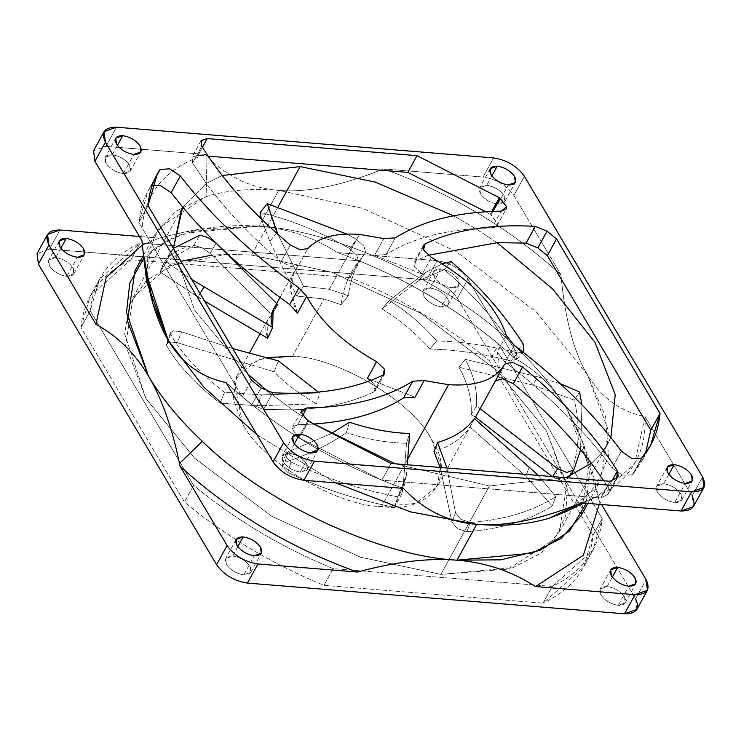 <?xml version="1.0" encoding="UTF-8"?>
<svg xmlns="http://www.w3.org/2000/svg" width="741" height="741" viewBox="0 0 741 741"><rect width="100%" height="100%" fill="white"/><g stroke="black" fill="none" stroke-linecap="round" stroke-linejoin="round"><path stroke-width="0.56" stroke-dasharray="3.71 2.78" d="M580.99 515.792L588.632 465.617L567.523 410.273C554.342 388.136 536.41 366.415 513.708 345.093C451.547 283.849 336.321 230.071 259.026 226.227L278.736 190.372L362.803 208.378L455.872 251.347L536.086 311.748L587.233 374.418L608.491 430.771L600.701 479.936L579.008 503.899M278.31 206.322L251.532 255.043L331.922 272.262L420.916 313.35L497.619 371.111L546.525 431.04L566.717 483.966L559.409 531.936L540.698 553.36L512.846 567.671L440.849 574.395L489.468 485.957L565.846 477.676L489.468 485.957L395.027 463.764L489.468 485.957L440.849 574.395L507.946 569.19L554.787 539.17L565.67 515.755L567.3 488.671L546.525 431.04L497.619 371.111L420.916 313.35L331.922 272.262L251.532 255.043L227.839 254.246L251.532 255.043L278.31 206.322M591.355 463.31L601.155 453.603L608.028 443.498L610.908 437.56L601.155 453.603L591.355 463.31M497.109 242.696L475.537 228.552L453.585 215.807L475.537 228.552L497.109 242.696M298.595 437.56L307.793 420.823L298.595 437.56L299.364 438.061L292.195 429.085L298.595 437.56M308.562 421.333L299.364 438.061L381.828 480.168L600.821 497.998L610.019 481.27L600.821 497.998L607.527 494.618L616.734 477.889L607.527 494.618L600.821 497.998L381.828 480.168L299.364 438.061L308.562 421.333M150.905 186.204L154.573 179.526L150.905 186.204L152.294 185.278L150.905 186.204M159.639 170.05L150.442 186.778C143.819 197.31 139.938 209.166 138.808 222.374L242.279 396.917L251.875 404.706L263.527 409.467L292.519 409.856L268.575 391.933L292.519 409.856C324.382 408.754 351.466 402.771 373.77 391.906L375.27 385.876L370.639 380.513L375.27 385.876L375.502 390.322L373.77 391.906C351.466 402.771 324.382 408.754 292.519 409.856L263.527 409.467L251.875 404.706L261.073 387.978L251.875 404.706L242.279 396.917L251.477 380.189L242.279 396.917L138.808 222.374L148.144 190.678L155.295 177.97M496.34 226.468L497.424 223.467L491.005 214.983L485.8 211.741L490.162 214.436L491.82 211.417L490.162 214.436L491.005 214.983L492.997 211.37L491.005 214.983L497.424 223.467L496.998 225.616L492.005 227.876L475.537 228.552C439.265 231.099 409.449 239.788 386.07 254.617C409.449 239.788 439.265 231.099 475.537 228.552L492.005 227.876L501.203 211.148L492.005 227.876M632.369 474.879L641.567 458.151L632.369 474.879L622.57 475.194L612.177 467.942L601.155 453.603C575.127 421.37 543.107 390.887 505.093 362.154C543.107 390.887 575.127 421.37 601.155 453.603L612.177 467.942L621.375 451.204L612.177 467.942L622.57 475.194L632.369 474.879M641.947 457.771L632.749 474.499L641.947 457.771M374.613 255.284L422.222 274.161L431.419 257.423L422.222 274.161L374.613 255.284L386.07 254.617L374.613 255.284L383.81 238.546L374.613 255.284M506.307 335.321L497.109 352.058C500.212 363.146 499.647 372.769 495.414 380.948L504.075 365.193L495.414 380.948C499.647 372.769 500.212 363.146 497.109 352.058L505.093 362.154L497.109 352.058L506.307 335.321M407.68 459.04L381.532 506.594L415.414 503.435L437.329 486.615L440.765 464.042L431.271 439.135C413.441 402.298 337.099 356.754 292.445 356.31L323.956 298.994L341.147 304.708L348.298 295.733L329.3 289.277L359.468 234.406L329.3 289.277L348.298 295.733C350.502 278.811 356.291 264.426 365.665 252.588L364.035 246.41L356.801 239.538L346.779 234.063L356.801 239.538L349.659 248.485C317.759 230.627 287.906 218.669 260.091 212.593C287.906 218.669 317.759 230.627 349.659 248.485L356.801 239.538L364.035 246.41L365.665 252.588C356.291 264.426 350.502 278.811 348.298 295.733L341.147 304.708C343.352 287.777 349.141 273.383 358.524 261.536L365.665 252.588L358.524 261.536L356.893 255.358L349.659 248.485L356.893 255.358L358.524 261.536C349.141 273.383 343.352 287.777 341.147 304.708L323.956 298.994L296.826 296.057L303.541 286.248L329.3 289.277L303.541 286.248L277.792 234.221L303.541 286.248L296.826 296.057L269.789 241.446L296.826 296.057L323.956 298.994L292.445 356.31L258.563 359.478L236.657 376.289L233.211 398.871L242.715 423.778C260.536 460.615 336.886 506.159 381.532 506.594L407.68 459.04M429.845 349.02L436.625 340.971C422.926 325.077 407.142 311.572 389.294 300.448L381.967 308.941C399.918 319.834 415.886 333.191 429.845 349.02C455.456 349.613 482.474 353.605 510.91 360.987L517.644 352.938L522.85 351.984L517.644 352.938C489.236 345.565 462.227 341.573 436.625 340.971C462.227 341.573 489.236 345.565 517.644 352.938L510.91 360.987L516.986 359.042L516.477 352.068C497.582 322.298 473.545 294.807 444.368 269.613L418.776 280.552L381.967 308.941L389.294 300.448C407.142 311.572 422.926 325.077 436.625 340.971L429.845 349.02C415.886 333.191 399.918 319.834 381.967 308.941L418.776 280.552L425.51 272.503L389.294 300.448L425.51 272.503L418.776 280.552L444.368 269.613L451.102 261.564L444.368 269.613C473.545 294.807 497.582 322.298 516.477 352.068L523.22 344.019L516.477 352.068L516.986 359.042L510.91 360.987C482.474 353.605 455.456 349.613 429.845 349.02M471.156 414.404L476.361 406.263C477.686 391.378 474.008 375.733 465.329 359.329L458.994 367.221C468.053 383.625 472.11 399.353 471.156 414.404L475.481 417.211L471.156 414.404C472.11 399.353 468.053 383.625 458.994 367.221L465.329 359.329C474.008 375.733 477.686 391.378 476.361 406.263L480.149 408.717L476.361 406.263L471.156 414.404M474.397 418.554L469.914 427.011C462.273 438.366 450.287 446.573 433.976 451.64C450.287 446.573 462.273 438.366 469.914 427.011L474.397 418.554M294.325 443.868L289.157 453.27C296.613 454.446 302.402 457.892 306.505 463.616L307.265 469.553L300.29 472.054L310.803 452.927L300.29 472.054C292.834 470.878 287.045 467.423 282.942 461.699L282.182 455.761L289.157 453.27L294.325 443.868M237.815 546.654L232.646 556.056C240.112 557.232 245.892 560.678 250.004 566.402L250.764 572.339L243.789 574.84L254.302 555.713L243.789 574.84C236.323 573.664 230.544 570.209 226.431 564.485L225.672 558.547L232.646 556.056L237.815 546.654M668.808 474.37L663.64 483.762C671.105 484.938 676.885 488.393 680.998 494.117L681.757 500.055L674.782 502.546L685.295 483.428L674.782 502.546C667.317 501.37 661.537 497.924 657.424 492.2L656.674 486.263L663.64 483.762L668.808 474.37M612.307 577.156L607.138 586.548C614.595 587.724 620.384 591.179 624.487 596.903L625.247 602.841L618.272 605.332L628.785 586.214L618.272 605.332C610.816 604.156 605.027 600.71 600.923 594.986L600.164 589.049L607.138 586.548L612.307 577.156M117.384 145.384L112.215 154.786C119.671 155.962 125.461 159.417 129.564 165.141L130.323 171.078L123.349 173.57L133.862 154.452L123.349 173.57C115.892 172.394 110.103 168.948 106 163.224L105.241 157.287L112.215 154.786L117.384 145.384M60.873 248.17L55.705 257.572C63.17 258.748 68.95 262.203 73.063 267.927L73.822 273.864L66.847 276.356L77.36 257.238L66.847 276.356C59.382 275.18 53.602 271.734 49.49 266.01L48.73 260.072L55.705 257.572L60.873 248.17M491.867 175.886L486.698 185.287C494.164 186.463 499.943 189.909 504.056 195.633L504.816 201.571L497.841 204.071L508.354 184.944L497.841 204.071C490.375 202.895 484.595 199.44 480.483 193.716L479.723 187.779L486.698 185.287L491.867 175.886M440.71 268.946L430.197 288.073C437.653 289.249 443.442 292.695 447.545 298.419L448.305 304.356L441.33 306.857L451.843 287.73L458.818 285.239L458.058 279.301C453.955 273.577 448.166 270.122 440.71 268.946L433.735 271.447L434.495 277.384C438.598 283.108 444.387 286.554 451.843 287.73L441.33 306.857C433.874 305.681 428.085 302.226 423.982 296.502L423.222 290.565L430.197 288.073L440.71 268.946C448.166 270.122 453.955 273.577 458.058 279.301C460.67 284.905 458.596 287.712 451.843 287.73C444.387 286.554 438.598 283.108 434.495 277.384C431.883 271.78 433.957 268.964 440.71 268.946M636.927 609.352L635.583 598.802L457.401 298.234L467.914 279.107L514.939 358.422L467.914 279.107C460.615 268.927 450.333 262.796 437.07 260.702L337.553 252.598C404.864 276.773 463.986 312.054 514.939 358.422L516.533 359.32C537.438 371.084 554.435 388.062 567.523 410.273C581 432.855 591.513 462.884 599.08 500.36L599.247 504.343L599.08 500.36L582.834 442.414L567.523 410.273C554.435 388.062 537.438 371.084 516.533 359.32L513.708 345.093L516.533 359.32L514.939 358.422C463.986 312.054 404.864 276.773 337.553 252.598C313.675 237.259 287.499 228.469 259.026 226.227C336.321 230.071 451.547 283.849 513.708 345.093C536.41 366.415 554.342 388.136 567.523 410.273L581.315 438.459L589.391 472.091L586.307 503.287M565.114 512.04L594.328 489.505L608.509 456.632L605.629 416.729L587.233 374.418C600.599 397.195 619.884 411.283 645.068 416.701L634.518 464.051L597.098 496.748L581.528 502.898C625.543 487.791 646.726 459.059 645.068 416.701L692.094 496.016L702.607 476.889L692.094 496.016L645.068 416.701C619.884 411.283 600.599 397.195 587.233 374.418L536.086 311.748L455.872 251.347L362.803 208.378L278.736 190.372C251.004 188.158 226.802 190.215 206.118 196.55L206.989 156.027C226.996 176.756 250.912 188.214 278.736 190.372C307.107 192.799 342.046 185.658 383.551 168.939C450.852 193.114 509.984 228.385 560.928 274.763C564.966 318.649 573.729 351.864 587.233 374.418C573.729 351.864 564.966 318.649 560.928 274.763C509.984 228.385 450.852 193.114 383.551 168.939L483.058 177.043C496.322 179.137 506.612 185.269 513.911 195.448L560.928 274.763L513.911 195.448L524.424 176.321L513.911 195.448C506.612 185.269 496.322 179.137 483.058 177.043L493.571 157.916L483.058 177.043L383.551 168.939C342.046 185.658 307.107 192.799 278.736 190.372L259.026 226.227L186.352 231.711L159.472 238.102L142.346 245.012L159.472 238.102L139.447 236.472L159.472 238.102C197.449 227.793 230.636 223.838 259.026 226.227L183.731 233.258L154.6 248.226L135.047 270.632M103.184 146.255L205.47 154.434C161.455 169.55 140.271 198.282 141.92 240.64C140.271 198.282 161.455 169.55 205.47 154.434L206.989 156.027L206.118 196.55L159.074 227.932L147.959 252.755L146.718 282.025M257.034 434.819L335.599 482.873L257.034 434.819M403.447 488.402C336.136 464.227 277.014 428.946 226.061 382.578C277.014 428.946 336.136 464.227 403.447 488.402M330.773 433.837L288.184 451.76L285.646 456.382L291.037 462.069C324.938 478.121 360.515 489.708 397.76 496.84L406.439 475.018L407.235 464.755L406.439 475.018L403.215 485.448L406.494 443.285L409.662 433.522L406.494 443.285L403.215 485.448L406.439 475.018L404.827 483.641L397.76 496.84L394.545 507.279L401.603 494.08L403.215 485.448L394.545 507.279L397.76 496.84C360.515 489.708 324.938 478.121 291.037 462.069L287.823 472.499C321.724 488.56 357.292 500.147 394.545 507.279C357.292 500.147 321.724 488.56 287.823 472.499L291.037 462.069L285.646 456.382L285.637 454.307L288.184 451.76L330.773 433.837M349.493 422.259L346.297 432.67C329.236 444.711 308.784 454.548 284.961 462.189L288.184 451.76L284.961 462.189L282.423 464.746L282.423 466.821L287.823 472.499L282.423 466.821L284.961 462.189C308.784 454.548 329.236 444.711 346.297 432.67C366.86 439.283 386.932 442.822 406.494 443.285C386.932 442.822 366.86 439.283 346.297 432.67L349.493 422.259M446.925 467.988L455.511 512.661L460.865 519.385L470.479 522.479C504.352 519.895 532.788 511.299 555.778 496.692L538.337 475.435L555.778 496.692L552.184 505.936L525.777 476.222L469.914 427.011L525.777 476.222L529.37 466.987L525.777 476.222L552.184 505.936L555.778 496.692C532.788 511.299 504.352 519.895 470.479 522.479L466.886 531.714C500.759 529.13 529.185 520.543 552.184 505.936C529.185 520.543 500.759 529.13 466.886 531.714L470.479 522.479L460.865 519.385L455.511 512.661L446.925 467.988M440.126 467.432L451.917 521.896L455.511 512.661L451.917 521.896L457.271 528.62L466.886 531.714L457.271 528.62L451.917 521.896L440.126 467.432M580.601 449.768L581.926 404.799L580.601 449.768M560.307 383.727L537.855 376.863L465.329 359.329L537.855 376.863L532.696 385.033L458.994 367.221L532.696 385.033L537.855 376.863L560.307 383.727M552.138 476.556L561.659 480.659L568.653 478.112C579.017 455.141 580.925 429.159 574.358 400.159L532.696 385.033L574.358 400.159L579.527 391.989L574.358 400.159C580.925 429.159 579.017 455.141 568.653 478.112L569.977 476.009L568.653 478.112L561.659 480.659L552.138 476.556M442.34 263.768L425.51 272.503L442.34 263.768M276.93 232.498L269.789 241.446L276.93 232.498M261.323 218.947L269.789 241.446L261.323 218.947M277.884 304.607L276.652 303.523L277.884 304.607L271.864 314.851L210.074 253.394L216.131 243.196L210.074 253.394L201.932 247.679L193.818 245.373L163.77 263.416L160.297 272.04L204.599 301.096L197.94 297.178L200.107 293.519L197.94 297.178L160.297 272.04L166.364 261.832L191.789 279.496L166.364 261.832L160.297 272.04C163.798 258.063 174.969 249.18 193.818 245.373L199.875 235.166L193.818 245.373L201.932 247.679L210.074 253.394L271.864 314.851C265.547 320.066 264.157 327.874 267.686 338.276L267.807 319.621L271.864 314.851L277.884 304.607L273.142 309.914M173.385 248.392L166.364 261.832L169.828 253.209L173.385 248.392M319.88 392.962L318.361 392.072L319.88 392.962L261.638 394.897L319.88 392.962L316.5 403.799L319.88 392.962M232.748 348.585L181.647 331.829L173.107 330.921L170.615 334.2C181.045 353.096 198.996 372.473 224.449 392.313L261.638 394.897L257.322 405.762L316.5 403.799L257.322 405.762L261.638 394.897L224.449 392.313L220.133 403.187L257.322 405.762L220.133 403.187L224.449 392.313C198.996 372.473 181.045 353.096 170.615 334.2L166.29 345.065C176.729 363.961 194.679 383.338 220.133 403.187C194.679 383.338 176.729 363.961 166.29 345.065L170.615 334.2L170.606 332.589L173.107 330.921L181.647 331.829L232.748 348.585M278.421 360.923L274.151 371.797L177.331 342.694L181.647 331.829L177.331 342.694L168.791 341.786L166.29 343.454L166.29 345.065L168.791 341.786L177.331 342.694L274.151 371.797C284.637 382.986 298.753 393.656 316.5 403.799C298.753 393.656 284.637 382.986 274.151 371.797L278.421 360.923M415.006 397.278L367.397 378.401L415.006 397.278M297.502 313.072L290.657 290.352L294.473 271.113L298.651 265.278L307.848 248.541L298.651 265.278C288.286 277.384 287.906 293.316 297.502 313.072M292.445 356.31C337.099 356.754 413.441 402.298 431.271 439.135C457.521 476.648 430.169 513.754 381.532 506.594C336.886 506.159 260.536 460.615 242.715 423.778L234.212 382.078L245.243 366.369L265.352 357.644M349.974 277.56L244.326 268.964L349.974 277.56L359.172 260.832L140.179 243.002L99.526 279.116L90.189 310.812L80.991 327.55L90.328 295.854L130.981 259.73L140.179 243.002L359.172 260.832L349.974 277.56C401.4 298.66 447.916 326.411 489.523 360.811L498.721 344.083C457.114 309.673 410.597 281.923 359.172 260.832C410.597 281.923 457.114 309.673 498.721 344.083L602.192 518.626L498.721 344.083L489.523 360.811C447.916 326.411 401.4 298.66 349.974 277.56M239.714 268.585L130.981 259.73L140.179 243.002C109.816 257.433 93.153 280.033 90.189 310.812L80.991 327.55L184.463 502.092L193.66 485.364C235.268 519.765 281.784 547.516 333.209 568.616L324.002 585.344C272.586 564.253 226.07 536.503 184.463 502.092L80.991 327.55C83.955 296.77 100.619 274.161 130.981 259.73L239.714 268.585M592.995 535.363L489.523 360.811L592.995 535.363L602.192 518.626L592.995 535.363L583.658 567.06L543.005 603.183L552.202 586.446L592.856 550.322L602.192 518.626C599.228 549.405 582.565 572.015 552.202 586.446L333.209 568.616L324.002 585.344L543.005 603.183L324.002 585.344C272.586 564.253 226.07 536.503 184.463 502.092L193.66 485.364L90.189 310.812L193.66 485.364C235.268 519.765 281.784 547.516 333.209 568.616L552.202 586.446L543.005 603.183C573.367 588.743 590.031 566.143 592.995 535.363M146.533 280.376L129.74 304.292L124.636 333.691L145.847 398.408L125.655 345.473L132.972 297.502L169.337 265.723L226.088 254.283L211.63 255.173M180.999 261.295L147.302 279.69M145.847 398.408L194.763 458.327L271.465 516.097L360.459 557.186L440.849 574.395L360.459 557.186L271.465 516.097L194.763 458.327L145.847 398.408M514.291 345.417L505.093 362.154L514.291 345.417M612.316 480.177L608.231 487.606L609.065 493.145L607.527 494.618L608.231 487.606L612.316 480.177M603.795 480.761L608.231 487.606L603.795 480.761M645.541 453.223L641.474 461.884L632.749 474.499L645.541 453.223M313.017 424.084L297.613 424.676L292.195 429.085L292.621 426.936L297.613 424.676L302.587 415.636L297.613 424.676L313.017 424.084M428.187 255.312L415.858 260.656L414.349 266.686L422.222 274.161L414.349 266.686L414.117 262.24L415.858 260.656L428.187 255.312M395.277 237.889L386.07 254.617L395.277 237.889M422.916 247.818L415.858 260.656L422.916 247.818M208.147 156.129L198.014 155.304L192.021 157.194L192.577 162.955L206.35 183.453L222.17 175.506L206.35 183.453C226.153 210.537 251.06 236.62 281.071 261.693L291.028 266.575L298.651 265.278L291.028 266.575L281.071 261.693C251.06 236.62 226.153 210.537 206.35 183.453L192.577 162.955L192.021 157.194L198.014 155.304L202.423 147.274L198.014 155.304L208.147 156.129M182.712 207.1L206.35 183.453L182.712 207.1M201.774 146.218L192.577 162.955L201.774 146.218M201.015 140.79L192.021 157.194M290.268 244.956L281.071 261.693L290.268 244.956M247.874 374.103L194.642 310.247L173.385 248.448L194.642 310.247L247.874 374.103M314.082 424.009L292.519 409.856L314.082 424.009M272.725 392.73L263.527 409.467L272.725 392.73M382.967 375.168L373.77 391.906L382.967 375.168M391.026 463.44L381.828 480.168L391.026 463.44M148.005 205.637L138.808 222.374L148.005 205.637M143.856 258.164L168.031 239.815L200.144 228.913L259.026 226.227C287.499 228.469 313.675 237.259 337.553 252.598L437.07 260.702C450.333 262.796 460.615 268.927 467.914 279.107L457.401 298.234C450.102 288.054 439.821 281.923 426.557 279.829L437.07 260.702L426.557 279.829L49.452 249.115L59.965 229.997L49.452 249.115L37.05 253.561M146.042 272.679L154.758 234.777L175.617 211.398L206.118 196.55C226.802 190.215 251.004 188.158 278.736 190.372C250.912 188.214 226.996 176.756 206.989 156.027L205.47 154.434L105.954 146.329L116.467 127.211L105.954 146.329L93.561 150.775M674.782 502.546C681.535 502.528 683.6 499.721 680.998 494.117C676.885 488.393 671.105 484.938 663.64 483.762C656.887 483.78 654.822 486.596 657.424 492.2C661.537 497.924 667.317 501.37 674.782 502.546M497.841 204.071C504.593 204.053 506.659 201.237 504.056 195.633C499.943 189.909 494.164 186.463 486.698 185.287C479.946 185.306 477.88 188.112 480.483 193.716C484.595 199.44 490.375 202.895 497.841 204.071M123.349 173.57C130.101 173.551 132.176 170.745 129.564 165.141C125.461 159.417 119.671 155.962 112.215 154.786C105.463 154.804 103.388 157.62 106 163.224C110.103 168.948 115.892 172.394 123.349 173.57M300.29 472.054C307.043 472.036 309.117 469.22 306.505 463.616C302.402 457.892 296.613 454.446 289.157 453.27C282.404 453.288 280.33 456.095 282.942 461.699C287.045 467.423 292.834 470.878 300.29 472.054M693.437 506.566L692.094 496.016M635.583 598.802L646.096 579.675L635.583 598.802L457.401 298.234C450.102 288.054 439.821 281.923 426.557 279.829L46.683 249.041M599.08 500.36L601.553 504.528L599.08 500.36M430.197 288.073C423.444 288.092 421.37 290.898 423.982 296.502C428.085 302.226 433.874 305.681 441.33 306.857C448.083 306.839 450.158 304.023 447.545 298.419C443.442 292.695 437.653 289.249 430.197 288.073M55.705 257.572C48.952 257.59 46.887 260.406 49.49 266.01C53.602 271.734 59.382 275.18 66.847 276.356C73.6 276.337 75.665 273.531 73.063 267.927C68.95 262.203 63.17 258.748 55.705 257.572M607.138 586.548C600.386 586.566 598.311 589.382 600.923 594.986C605.027 600.71 610.816 604.156 618.272 605.332C625.024 605.314 627.099 602.507 624.487 596.903C620.384 591.179 614.595 587.724 607.138 586.548M232.646 556.056C225.894 556.074 223.828 558.881 226.431 564.485C230.544 570.209 236.323 573.664 243.789 574.84C250.541 574.821 252.607 572.006 250.004 566.402C245.892 560.678 240.112 557.232 232.646 556.056M587.789 503.408L600.701 479.936M559.409 531.936L608.028 443.498M474.629 418.758L437.329 486.615M307.265 469.553L317.778 450.435M250.764 572.339L261.277 553.221M681.757 500.055L692.27 480.928M625.247 602.841L635.759 583.713M130.323 171.078L140.836 151.951M73.822 273.864L84.326 254.737M504.816 201.571L515.328 182.453M448.305 304.356L458.818 285.239M583.834 503.093L597.098 496.748M582.834 442.414L581.315 438.459M433.735 271.447L423.222 290.565M490.236 168.661L479.723 187.779M59.243 240.945L48.73 260.072M115.753 138.159L105.241 157.287M610.677 569.922L600.164 589.049M667.178 467.136L656.674 486.263M236.184 539.429L225.672 558.547M292.695 436.644L282.182 455.761M404.827 483.641L401.603 494.08M285.637 454.307L282.423 464.746M523.405 351.447L516.662 359.487M169.828 253.209L163.77 263.416M170.606 332.589L166.29 343.454M236.657 376.289L249.272 353.337M260.035 333.765L267.807 319.621M294.473 271.113L279.978 297.484M592.856 550.322L583.658 567.06M99.526 279.116L90.328 295.854M618.263 476.407L609.065 493.145M504.056 365.22L495.442 380.893M650.672 445.146L641.474 461.884M496.998 225.616L506.205 208.888M423.324 245.503L414.117 262.24M292.621 426.936L301.819 410.208M384.699 373.584L375.502 390.322M157.342 173.94L148.144 190.678M181.591 209.064L132.972 297.502M200.153 228.913L186.352 231.711M154.758 234.777L143.504 255.247"/><path stroke-width="1.11" d="M579.008 503.899L549.331 518.163C528.657 524.489 504.454 526.545 476.713 524.332L457.002 560.187L532.297 553.157L561.428 538.188L580.99 515.792L587.789 503.408M300.151 166.605L278.31 206.322L300.151 166.605L375.307 182.11L453.585 215.807L375.307 182.11L300.151 166.605L222.17 175.506L300.151 166.605M495.544 380.726L502.713 378.799L513.346 383.708L522.544 366.98C562.938 400.214 594.569 434.847 617.429 470.868C594.569 434.847 562.938 400.214 522.544 366.98L511.911 362.071L504.612 364.211C495.636 379.716 476.945 386.543 448.555 384.69C476.945 386.543 495.636 379.716 504.612 364.211L504.075 365.193L504.612 364.211L511.911 362.071L522.544 366.98L513.346 383.708C544.329 409.143 570.329 435.671 591.355 463.31L565.846 477.676L591.355 463.31C570.329 435.671 544.329 409.143 513.346 383.708L502.713 378.799L495.414 380.948M610.908 437.56L615.215 394.694L595.023 342.379L552.656 288.953L497.109 242.696L552.656 288.953L595.023 342.379L615.215 394.694L610.908 437.56M307.793 420.823L301.392 412.348L306.82 407.948C350.4 407.198 385.709 398.288 412.746 381.207L424.204 380.541L415.006 397.278L403.549 397.936C380.179 412.765 350.354 421.453 314.082 424.009L313.017 424.084L314.082 424.009C350.354 421.453 380.179 412.765 403.549 397.936L415.006 397.278L424.204 380.541L448.555 384.69L407.68 459.04L448.555 384.69L424.204 380.541L412.746 381.207L403.549 397.936L412.746 381.207C385.709 398.288 350.4 407.198 306.82 407.948L301.819 410.208L301.392 412.348L307.793 420.823M154.573 179.526L160.102 169.467L159.639 170.05L160.102 169.467L169.689 168.818L180.304 175.95C211.222 215.853 250.754 253.153 298.91 287.869L306.7 296.344L297.502 313.072L289.703 304.597C247.614 274.3 211.954 241.798 182.712 207.1C211.954 241.798 247.614 274.3 289.703 304.597L297.502 313.072L306.7 296.344C320.029 321.224 343.333 343 376.595 361.664C343.333 343 320.029 321.224 306.7 296.344L298.91 287.869L289.703 304.597L298.91 287.869C250.754 253.153 211.222 215.853 180.304 175.95L171.106 192.679L182.712 207.1L171.106 192.679L180.304 175.95L169.689 168.818L160.102 169.467L154.573 179.526M492.997 211.37L500.203 198.255L499.36 197.699L491.82 211.417L499.36 197.699L506.622 206.73L501.203 211.148C457.623 211.889 422.314 220.799 395.277 237.889L383.81 238.546L359.468 234.406L383.81 238.546L395.277 237.889C422.314 220.799 457.623 211.889 501.203 211.148L506.205 208.888L506.622 206.73L500.203 198.255L492.997 211.37M641.567 458.151L631.767 458.457L621.375 451.204C593.847 413.886 558.158 378.623 514.291 345.417L506.307 335.321C496.442 306.292 471.48 280.33 431.419 257.423C471.48 280.33 496.442 306.292 506.307 335.321L514.291 345.417C558.158 378.623 593.847 413.886 621.375 451.204L631.767 458.457L641.567 458.151M504.612 364.211L474.629 418.758M433.976 451.64L437.588 442.433C454.113 437.653 466.376 429.687 474.397 418.554C466.376 429.687 454.113 437.653 437.588 442.433L446.925 467.988L437.588 442.433L433.976 451.64L440.126 467.432L433.976 451.64M299.67 434.143L294.325 443.868L299.67 434.143L292.695 436.644L293.455 442.581C297.558 448.305 303.347 451.751 310.803 452.927L317.778 450.435L317.018 444.498C312.915 438.774 307.126 435.319 299.67 434.143C307.126 435.319 312.915 438.774 317.018 444.498C319.63 450.102 317.556 452.908 310.803 452.927C303.347 451.751 297.558 448.305 293.455 442.581C290.843 436.977 292.917 434.161 299.67 434.143M243.159 536.929L237.815 546.654L243.159 536.929L236.184 539.429L236.944 545.367C241.057 551.091 246.836 554.537 254.302 555.713L261.277 553.221L260.517 547.284C256.405 541.56 250.625 538.105 243.159 536.929C250.625 538.105 256.405 541.56 260.517 547.284C263.12 552.888 261.054 555.694 254.302 555.713C246.836 554.537 241.057 551.091 236.944 545.367C234.341 539.763 236.407 536.947 243.159 536.929M674.153 464.644L668.808 474.37L674.153 464.644L667.178 467.136L667.937 473.073C672.05 478.797 677.83 482.252 685.295 483.428L692.27 480.928L691.51 474.99C687.398 469.266 681.618 465.82 674.153 464.644C681.618 465.82 687.398 469.266 691.51 474.99C694.113 480.594 692.048 483.41 685.295 483.428C677.83 482.252 672.05 478.797 667.937 473.073C665.335 467.469 667.4 464.663 674.153 464.644M617.651 567.43L612.307 577.156L617.651 567.43L610.677 569.922L611.436 575.859C615.539 581.583 621.328 585.038 628.785 586.214L635.759 583.713L635 577.776C630.897 572.052 625.108 568.606 617.651 567.43C625.108 568.606 630.897 572.052 635 577.776C637.612 583.38 635.537 586.196 628.785 586.214C621.328 585.038 615.539 581.583 611.436 575.859C608.824 570.255 610.899 567.449 617.651 567.43M122.728 135.668L117.384 145.384L122.728 135.668L115.753 138.159L116.513 144.097C120.616 149.821 126.405 153.276 133.862 154.452L140.836 151.951L140.077 146.014C135.974 140.29 130.184 136.844 122.728 135.668C130.184 136.844 135.974 140.29 140.077 146.014C142.689 151.618 140.614 154.434 133.862 154.452C126.405 153.276 120.616 149.821 116.513 144.097C113.901 138.493 115.976 135.686 122.728 135.668M66.218 238.454L60.873 248.17L66.218 238.454L59.243 240.945L60.002 246.883C64.115 252.607 69.895 256.062 77.36 257.238L84.326 254.737L83.576 248.8C79.463 243.076 73.683 239.63 66.218 238.454C73.683 239.63 79.463 243.076 83.576 248.8C86.178 254.404 84.113 257.22 77.36 257.238C69.895 256.062 64.115 252.607 60.002 246.883C57.4 241.279 59.465 238.472 66.218 238.454M497.211 166.16L491.867 175.886L497.211 166.16L490.236 168.661L490.996 174.598C495.108 180.322 500.888 183.768 508.354 184.944L515.328 182.453L514.569 176.515C510.456 170.791 504.677 167.336 497.211 166.16C504.677 167.336 510.456 170.791 514.569 176.515C517.172 182.119 515.106 184.926 508.354 184.944C500.888 183.768 495.108 180.322 490.996 174.598C488.393 168.994 490.459 166.179 497.211 166.16M692.094 496.016C696.725 505.973 693.048 510.975 681.035 511.003L581.528 502.898L549.331 518.163L565.114 512.04L583.834 503.093M47.563 234.434L37.05 253.561L38.393 264.111L48.906 244.984L95.932 324.299L106.093 277.606L142.346 245.012L106.093 277.606L95.932 324.299L48.906 244.984L47.563 234.434L59.965 229.997L139.447 236.472L59.965 229.997C47.952 230.025 44.275 235.027 48.906 244.984L38.393 264.111L216.576 564.679L227.089 545.552L180.072 466.237L227.089 545.552C234.388 555.731 244.678 561.863 257.942 563.957L357.449 572.061C290.148 547.886 231.016 512.615 180.072 466.237L179.498 463.477L202.321 441.33C179.628 420.008 161.686 398.278 148.515 376.15C161.677 398.213 172.005 427.325 179.498 463.477L180.072 466.237C231.016 512.615 290.148 547.886 357.449 572.061C395.425 561.752 428.613 557.797 457.002 560.187C379.707 556.352 264.481 502.574 202.321 441.33L179.498 463.477C172.005 427.325 161.677 398.213 148.515 376.15L126.507 312.489L129.768 282.997L143.856 258.164M143.3 253.579L146.718 282.025L168.226 340.295L152.859 303.282L143.3 253.579L141.92 240.64L94.904 161.325L103.184 146.255M586.307 503.287L569.421 531.195L539.763 550.396L500.796 559.835L457.002 560.187L476.713 524.332C504.454 526.545 528.657 524.489 549.331 518.163L578.462 504.121C538.355 519.96 504.436 526.694 476.713 524.332L410.347 511.827L335.599 482.873L410.347 511.827L476.713 524.332C448.222 522.136 423.796 510.16 403.447 488.402L303.93 480.298C290.667 478.204 280.385 472.073 273.086 461.893L226.061 382.578C200.876 377.16 181.591 363.071 168.226 340.295L203.729 387.089L257.034 434.819L203.729 387.089L168.226 340.295L146.042 272.679M143.504 255.247L135.047 270.632L127.396 320.797L148.515 376.15C135.121 353.411 117.597 336.127 95.932 324.299C117.597 336.127 135.121 353.411 148.515 376.15C161.686 398.278 179.628 420.008 202.321 441.33C264.481 502.574 379.707 556.352 457.002 560.187C485.485 562.428 511.651 571.218 535.53 586.566L583.399 555.222L599.247 504.343L583.399 555.222L535.53 586.566C511.651 571.218 485.485 562.428 457.002 560.187C428.613 557.797 395.425 561.752 357.449 572.061L257.942 563.957C244.678 561.863 234.388 555.731 227.089 545.552L216.576 564.679C223.875 574.859 234.165 580.99 247.429 583.084L257.942 563.957L247.429 583.084L624.533 613.789L635.046 594.671L535.53 586.566L635.046 594.671L624.533 613.789L636.927 609.352L647.439 590.225L635.046 594.671C647.05 594.634 650.737 589.641 646.096 579.675L647.439 590.225M409.662 433.522C389.988 432.809 369.935 429.058 349.493 422.259L330.773 433.837L349.493 422.259C369.935 429.058 389.988 432.809 409.662 433.522L407.235 464.755L409.662 433.522M538.337 475.435L474.397 418.554L538.337 475.435M480.149 408.717L557.63 468.683L566.819 472.48L573.812 469.942L580.601 449.768L573.812 469.942L569.977 476.009L573.812 469.942L566.819 472.48L557.63 468.683L480.149 408.717M581.926 404.799L579.527 391.989L560.307 383.727L579.527 391.989L581.926 404.799M475.481 417.211L552.138 476.556L475.481 417.211M552.471 476.861L557.63 468.683L552.471 476.861M522.85 351.984L523.73 350.993L523.22 344.019C504.325 314.249 480.279 286.767 451.102 261.564L442.34 263.768L451.102 261.564C480.279 286.767 504.325 314.249 523.22 344.019L523.73 350.993L522.85 351.984M346.779 234.063L267.232 203.645L277.792 234.221L276.93 232.498L276.486 233.063L276.93 232.498L267.232 203.645L260.091 212.593L261.323 218.947L260.091 212.593L267.232 203.645L346.779 234.063M279.978 297.484L273.142 309.914L272.642 327.42L267.686 338.276L204.599 301.096L267.686 338.276L272.642 327.42L191.789 279.496L272.642 327.42C269.492 317.194 271.243 309.59 277.884 304.607M276.652 303.523L216.131 243.196L207.999 237.481L199.875 235.166L173.385 248.392L199.875 235.166L207.999 237.481L216.131 243.196L276.652 303.523M203.997 286.971L200.107 293.519L203.997 286.971M318.361 392.072L278.421 360.923L232.748 348.585L278.421 360.923L318.361 392.072M201.219 140.466L201.774 146.218C222.902 180.341 252.403 213.251 290.268 244.956L300.235 249.847L307.848 248.541C318.417 237.416 335.627 232.702 359.468 234.406C335.627 232.702 318.417 237.416 307.848 248.541L300.235 249.847L290.268 244.956C252.403 213.251 222.902 180.341 201.774 146.218L201.219 140.466L207.211 138.567L416.998 155.656L499.36 197.699L416.998 155.656L407.791 172.384L485.8 211.741L407.791 172.384L208.147 156.129L407.791 172.384L416.998 155.656L207.211 138.567L201.015 140.79M367.397 378.401L376.595 361.664L384.468 369.138L382.967 375.168C353.763 389.294 317.018 395.148 272.725 392.73L261.073 387.978L251.477 380.189L148.005 205.637C149.136 192.438 153.016 180.572 159.639 170.05L157.342 173.94L148.005 205.637L251.477 380.189L261.073 387.978L272.725 392.73C317.018 395.148 353.763 389.294 382.967 375.168L384.699 373.584L384.468 369.138L376.595 361.664L367.397 378.401L370.639 380.513L367.397 378.401L376.595 361.664L367.397 378.401M265.352 357.644L292.445 356.31M616.734 477.889L610.019 481.27L391.026 463.44L308.562 421.333L391.026 463.44L610.019 481.27L616.734 477.889L618.263 476.407L617.429 470.868L616.734 477.889M431.419 257.423L423.556 249.949L425.056 243.919C454.252 229.803 490.996 223.949 535.298 226.357L547.034 231.183L556.537 238.908L660.009 413.45C658.536 430.54 652.515 445.313 641.947 457.771L650.672 445.146L660.009 413.45L650.811 430.188L645.541 453.223L650.811 430.188L547.34 255.636L537.836 247.92L526.091 243.094L497.109 242.696L428.187 255.312L497.109 242.696L526.091 243.094L537.836 247.92L547.034 231.183L535.298 226.357L526.091 243.094L535.298 226.357C490.996 223.949 454.252 229.803 425.056 243.919L422.916 247.818L425.056 243.919L423.324 245.503L423.556 249.949L431.419 257.423M104.073 131.648L93.561 150.775L94.904 161.325L105.417 142.198L283.599 442.766C290.898 452.946 301.179 459.077 314.443 461.171L691.548 491.885C703.561 491.848 707.238 486.856 702.607 476.889L524.424 176.321C517.125 166.141 506.835 160.01 493.571 157.916L116.467 127.211C104.462 127.239 100.776 132.241 105.417 142.198L94.904 161.325L141.92 240.64C145.958 284.525 154.73 317.741 168.226 340.295C181.591 363.071 200.876 377.16 226.061 382.578L273.086 461.893L283.599 442.766L105.417 142.198L104.073 131.648L116.467 127.211L493.571 157.916C506.835 160.01 517.125 166.141 524.424 176.321L702.607 476.889L703.95 487.439L691.548 491.885L314.443 461.171C301.179 459.077 290.898 452.946 283.599 442.766L273.086 461.893C280.385 472.073 290.667 478.204 303.93 480.298L314.443 461.171L303.93 480.298L403.447 488.402C423.796 510.16 448.222 522.136 476.713 524.332C504.436 526.694 538.355 519.96 578.462 504.121L581.528 502.898L681.035 511.003L691.548 491.885L681.035 511.003L693.437 506.566L703.95 487.439M244.326 268.964L239.714 268.585L244.326 268.964M227.839 254.246L226.088 254.283L227.839 254.246M211.63 255.173L180.999 261.295M147.302 279.69L146.533 280.376M617.429 470.868L612.316 480.177L617.429 470.868M591.355 463.31L603.795 480.761L591.355 463.31M395.027 463.764L314.082 424.009L395.027 463.764M547.034 231.183L537.836 247.92L547.34 255.636L556.537 238.908L547.034 231.183M492.005 227.876L496.34 226.468M152.294 185.278L160.491 185.556L171.106 192.679L160.491 185.556L152.294 185.278M202.423 147.274L207.211 138.567L202.423 147.274M268.575 391.933L247.874 374.103L268.575 391.933M173.385 248.448L182.712 207.1L181.591 209.064L173.385 248.448M302.587 415.636L306.82 407.948L302.587 415.636M415.006 397.278L424.204 380.541L415.006 397.278M650.811 430.188L547.34 255.636L556.537 238.908L660.009 413.45L650.811 430.188M155.295 177.97L159.639 170.05M601.553 504.528L646.096 579.675L601.553 504.528M635.583 598.802C640.224 608.759 636.538 613.761 624.533 613.789L247.429 583.084C234.165 580.99 223.875 574.859 216.576 564.679L38.393 264.111L46.683 249.041M523.405 351.447L522.905 352.031M249.272 353.337L260.035 333.765M504.64 364.164L504.056 365.22"/></g></svg>

